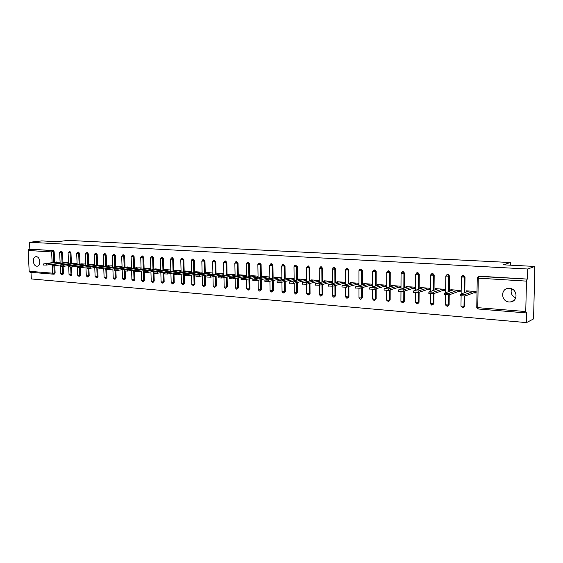 <?xml version="1.0" encoding="UTF-8"?>
<svg xmlns="http://www.w3.org/2000/svg" width="563" height="563" viewBox="0 0 563 563"><rect width="100%" height="100%" fill="white"/><g stroke="black" fill="none" stroke-linecap="round" stroke-linejoin="round"><path stroke-width="0.84" d="M36.799 266.193L37.095 266.193C41.134 266.229 40.388 256.742 36.349 256.714L36.088 256.714C32.042 256.672 32.76 266.123 36.799 266.193M509.17 301.972L510.423 301.951C518.446 301.465 517.531 288.53 509.452 288.355L508.34 288.376C500.275 288.798 501.077 301.705 509.17 301.972M30.078 272.246L29.177 271.275L28.15 250.479L28.945 249.275L29.846 249.163L29.508 242.28L41.704 240.908L56.976 241.703L68.278 240.394L510.36 262.52L503.35 264.807L534.85 266.44L533.576 318.904L526.511 322.606L526.743 312.648L526.145 312.922L525.758 311.55L526.461 281.12L478.254 278.157L477.776 307.658L525.758 311.55M30.986 272.337L31.31 278.938L526.511 322.606M372.115 284.885L372.087 284.181M386.07 285.877L385.958 285.159M400.314 286.884L400.11 286.159M414.84 287.918L414.551 287.172M429.668 288.967L429.28 288.214M444.798 290.044L444.306 290.008L444.313 289.269M460.252 291.141L459.654 291.099L459.661 290.353M510.31 265.166L510.36 262.52M478.564 276.412L527.524 279.1L527.756 269.015L534.85 266.44M479.416 276.208L527.524 279.1M526.996 279.304L526.461 281.12M476.031 292.26L475.327 292.211L475.334 291.458M29.508 242.28L527.756 269.015M466.375 291.908L466.389 290.832L476.045 291.507L476.016 293.063L473.518 292.887M29.846 249.163L53.316 250.577L54.161 251.752L54.646 262.259M54.801 265.722L55.132 272.971L54.386 274.026M63.126 266.383L63.45 273.646L62.69 274.709M61.43 251.105L62.5 252.259L62.972 262.858M71.578 267.045L71.895 274.329L71.128 275.398M69.882 251.612L70.966 252.78L71.424 263.47M80.164 267.721L80.474 275.018L79.693 276.095M78.461 252.133L79.566 253.308L80.016 264.082M88.891 268.396L89.186 275.722L88.391 276.806M87.174 252.653L88.3 253.843L88.736 264.716M97.751 269.086L98.039 276.433L97.315 277.531L96.562 277.658M96.027 253.188L97.167 254.385L97.603 265.349M106.752 269.776L107.026 277.165L106.294 278.263L105.548 278.396M105.021 253.737L106.182 254.933L106.604 266.003M115.894 270.472L116.168 277.897L115.422 279.009L114.683 279.142M114.155 254.286L115.345 255.496L115.753 266.658M125.19 271.176L125.45 278.65L124.69 279.769L123.966 279.895M123.445 254.849L124.655 256.066L125.049 267.334M125.12 269.184L125.134 269.55M134.634 271.887L134.888 279.41L134.121 280.536L133.403 280.67M132.882 255.419L134.114 256.644L134.501 268.016M134.564 269.902L134.578 270.303M144.234 272.591L144.48 280.184L143.699 281.324L142.995 281.451M142.474 255.996L143.734 257.235L144.107 268.706M144.17 270.627L144.184 271.07M166.359 269.691L153.945 271.992L157.366 271.992L157.408 273.259L153.988 273.252L154.234 280.972L153.439 282.119L152.749 282.246M152.228 256.587L153.516 257.833L153.875 269.417M153.938 271.366L153.952 271.894M163.861 272.112L164.15 281.774L162.658 283.055M162.151 257.185L163.46 258.438L163.805 270.134M173.96 272.879L174.234 282.584L172.742 283.879M172.236 257.798L173.573 259.057L173.904 270.866M184.228 273.66L184.488 283.414L183.003 284.716M182.574 258.389L183.855 259.684L184.178 271.612M194.678 274.462L194.925 284.259L193.433 285.568M193.01 259.022L194.319 260.324L194.622 272.372M205.305 275.272L205.537 285.11L204.045 286.433M203.63 259.663L204.967 260.979L205.256 273.139M216.115 276.102L216.34 285.983L214.848 287.313M214.433 260.317L215.798 261.64L216.072 273.928M227.121 276.947L227.325 286.87L225.84 288.214M225.425 260.979L226.826 262.316L227.079 274.73M238.325 277.805L238.515 287.777L237.03 289.122M236.615 261.654L238.043 263.005L238.283 275.546M249.726 278.692L249.902 288.692L248.424 290.051M248.009 262.344L249.465 263.702L249.683 276.384M261.338 279.593L261.492 289.628L260.022 290.994M259.606 263.048L261.098 264.413L261.302 277.235M273.161 280.508L273.301 290.585L271.838 291.951M271.415 263.766L272.949 265.138L273.125 278.101M285.202 281.451L285.321 291.557L283.865 292.929M283.442 264.49L285.012 265.877L285.174 278.988M297.468 282.415L297.574 292.542L296.124 293.928M295.695 265.236L297.306 266.63L297.44 279.888M309.967 283.4L310.051 293.548L308.615 294.942M308.179 265.989L309.826 267.397L309.939 280.81M322.698 284.406L322.768 294.576L321.346 295.976M320.896 266.763L322.592 268.178L322.683 281.753M335.675 285.441L335.724 295.624L334.316 297.025M333.859 267.552L334.331 267.474L335.597 268.973L335.668 282.717M348.905 286.504L348.94 296.687L347.547 298.094M347.068 268.354L347.568 268.277L348.863 269.783L348.898 283.696M362.396 287.587L362.403 297.778L361.038 299.185M360.538 269.177L361.073 269.086L362.382 270.613L362.396 284.702M376.154 288.706L376.14 298.883L374.789 300.297M374.275 270.015L374.838 269.916L376.175 271.457L376.154 285.737M390.187 289.854L390.152 300.016L388.829 301.423M388.287 270.873L388.878 270.761L390.243 272.316L390.194 286.792M404.494 291.036L404.445 301.17L403.143 302.577M402.573 271.746L403.207 271.619L404.593 273.196L404.515 287.869M419.104 292.26L419.027 302.345L417.76 303.753M417.148 272.64L417.83 272.499L419.238 274.09L419.125 288.981M434.01 293.513L433.911 303.548L432.68 304.942M432.025 273.555L432.75 273.4L434.186 275.004L434.038 290.114M449.218 294.815L449.105 304.773L447.895 306.173M447.212 274.491L447.979 274.315L449.443 275.94L449.26 291.282M464.756 296.117L464.616 306.026L463.419 307.433M465.024 276.89L464.419 277.087L462.723 275.448L463.532 275.251L465.024 276.89L464.806 292.486M457.789 291.761L460.238 291.937L460.26 290.395L450.815 289.734L450.801 290.747M442.391 290.663L444.791 290.832L444.805 289.305L435.551 288.657L435.544 289.614M427.31 289.579L429.66 289.748L429.675 288.242L420.603 287.602L420.596 288.509M412.531 288.523L414.832 288.692L414.847 287.193L405.958 286.567L405.958 287.433M398.055 287.489L400.307 287.651L400.314 286.173L391.609 285.561L391.609 286.377M383.86 286.476L386.07 286.63L386.077 285.167L377.541 284.568L377.541 285.342M369.947 285.483L372.115 285.638L372.115 284.188L363.747 283.597L363.747 284.336M356.309 284.505L358.434 284.66L358.434 283.224L350.228 282.64L350.228 283.351M342.93 283.548L345.013 283.696L345.013 282.274L336.963 281.711L336.97 282.38M329.812 282.612L331.853 282.76L331.846 281.345L323.95 280.789L323.957 281.437M316.941 281.69L318.947 281.831L318.932 280.437L311.191 279.895L311.191 280.508M304.309 280.789L306.272 280.93L306.265 279.544L298.664 279.009L298.671 279.6M291.908 279.902L293.844 280.036L293.83 278.671L286.37 278.143L286.377 278.713M279.748 279.03L281.641 279.171L281.627 277.812L274.301 277.292L274.308 277.841M267.798 278.178L269.663 278.312L269.642 276.968L262.449 276.461L262.464 276.982M256.074 277.341L257.896 277.468L257.875 276.137L250.816 275.638L250.824 276.144M244.553 276.517L246.348 276.644L246.327 275.321L239.388 274.835L239.402 275.321M233.237 275.708L235.003 275.835L234.975 274.526L228.163 274.04L228.177 274.512M222.125 274.913L223.856 275.033L223.828 273.738L217.135 273.266L217.149 273.717M212.877 272.964L206.304 272.506L206.311 272.942M211.202 274.132L212.905 274.251M202.103 272.211L195.657 271.753L195.664 272.175M200.477 273.365L202.138 273.484M191.497 271.457L185.185 271.014L185.199 271.422M189.928 272.612L191.526 272.724M181.068 270.726L174.896 270.289L174.91 270.683M179.562 271.866L181.103 271.978M170.814 270.001L164.783 269.578L164.797 269.959M169.372 271.141L170.849 271.246M160.737 269.29L154.832 268.875L154.846 269.248M159.35 270.423L160.772 270.529M150.821 268.593L145.05 268.185L145.064 268.551M149.491 269.719L150.863 269.818M141.074 267.904L135.444 267.861M139.8 269.03L141.116 269.121M131.489 267.228L125.978 267.186M130.264 268.347L131.524 268.438M122.051 266.566L116.661 266.517M120.883 267.671L122.094 267.763M112.769 265.912L107.498 265.863M111.657 267.017L112.818 267.094L112.389 255.581M103.641 265.272L98.483 265.215M102.572 266.362L103.683 266.447L103.247 255.025M94.654 264.638L89.608 264.582M93.634 265.729L94.668 265.799M85.808 264.012L80.868 263.963M84.837 265.096L85.752 265.159M77.103 263.4L72.268 263.343M76.174 264.476L76.969 264.533M68.524 262.794L63.795 262.738M67.644 263.871L68.334 263.92M60.086 262.203L55.455 262.147M59.249 263.266L59.826 263.308M511.535 288.819C510.345 292.929 511.753 295.955 515.764 297.897M468.866 291.001L460.337 294.336L465.129 294.442L473.539 291.331M465.129 294.442L465.108 296.025L460.316 295.695M465.108 296.025L475.327 292.211M453.236 289.903L444.439 293.175L449.154 293.274L457.81 290.226M449.154 293.274L449.133 294.85L444.425 294.526M449.133 294.85L459.654 291.099M437.93 288.826L428.879 292.042L433.51 292.134L442.412 289.136M433.51 292.134L433.496 293.689L428.865 293.386M433.496 293.689L444.306 290.008M422.933 287.763L413.643 290.93L418.196 291.022L427.324 288.073M418.196 291.022L418.189 292.556L413.629 292.267M418.189 292.556L429.273 288.939M408.238 286.729L398.717 289.846L403.199 289.924L412.545 287.031M403.199 289.924L403.192 291.444L398.71 291.17M403.192 291.444L414.544 287.897M393.847 285.715L384.1 288.777L388.512 288.854L398.062 286.011M388.512 288.854L388.505 290.36L384.1 290.093M388.505 290.36L400.11 286.87M379.729 284.723L369.778 287.735L374.121 287.806L383.867 285.012M374.121 287.806L374.121 289.298L369.778 289.044M374.121 289.298L385.958 285.87M365.901 283.745L355.746 286.715L360.024 286.778L369.947 284.034M360.024 286.778L360.024 288.249L355.746 288.01M360.024 288.249L372.087 284.885M352.332 282.795L341.994 285.708L346.203 285.765L356.309 283.069M346.203 285.765L346.21 287.229L341.994 287.003M346.21 287.229L358.434 283.935M339.032 281.852L328.503 284.723L332.656 284.779L342.923 282.126M332.656 284.779L332.663 286.229L328.51 286.011M332.663 286.229L345.013 283.006M325.977 280.937L315.28 283.759L319.376 283.808L329.805 281.204M319.376 283.808L319.383 285.244L315.294 285.04M319.383 285.244L331.853 282.098M313.176 280.036L302.317 282.816L306.349 282.858L316.927 280.297M306.349 282.858L306.356 284.28L302.324 284.083M306.356 284.28L318.94 281.197M300.614 279.149L289.593 281.887L293.569 281.929L304.294 279.41M293.569 281.929L293.583 283.337L289.607 283.147M293.583 283.337L306.272 280.325M288.284 278.277L277.116 280.979L281.036 281.014L291.894 278.53M281.036 281.014L281.057 282.408L277.13 282.232M281.057 282.408L293.837 279.459M276.18 277.425L264.87 280.085L268.734 280.121L279.727 277.679M268.734 280.121L268.755 281.5L264.884 281.331M268.755 281.5L281.634 278.608M264.3 276.588L252.85 279.206L256.665 279.234L267.777 276.834M256.665 279.234L256.693 280.606L252.871 280.444M256.693 280.606L269.656 277.77M252.632 275.764L241.048 278.347L244.821 278.375L256.052 276.011M244.821 278.375L244.842 279.727L241.077 279.579M244.842 279.727L257.889 276.954M241.168 274.962L229.472 277.503L233.188 277.524L244.532 275.194M233.188 277.524L233.216 278.868L229.493 278.72M233.216 278.868L246.341 276.144M229.915 274.167L218.092 276.672L221.766 276.693L233.216 274.399M221.766 276.693L221.794 278.023L218.12 277.883M221.794 278.023L234.996 275.349M218.859 273.386L206.924 275.856L210.555 275.877L222.096 273.618M210.555 275.877L210.583 277.193L206.952 277.066M210.583 277.193L223.849 274.575M207.993 272.619L195.952 275.054L199.541 275.068L211.174 272.844M199.541 275.068L199.569 276.377L195.987 276.257M199.569 276.377L212.898 273.808M197.317 271.873L185.178 274.272L188.718 274.28L200.442 272.091M188.718 274.28L188.753 275.574L185.206 275.462M188.753 275.574L202.124 273.055M186.817 271.127L174.586 273.498L178.084 273.505L189.893 271.345M178.084 273.505L178.119 274.793L174.614 274.681M178.119 274.793L191.519 272.316M176.501 270.402L164.178 272.738L167.633 272.745L179.527 270.613M167.633 272.745L167.675 274.019L164.213 273.914M167.675 274.019L181.089 271.591M153.945 271.992L153.981 273.161M157.366 271.992L169.336 269.895M157.408 273.259L170.842 270.88M156.387 268.987L143.889 271.253L147.274 271.26L159.308 269.191M147.274 271.26L147.316 272.513L143.931 272.422M147.316 272.513L160.758 270.177M146.577 268.298L134.008 270.536L137.351 270.536L149.455 268.495M137.351 270.536L137.393 271.774L134.043 271.69M137.393 271.774L150.849 269.487M136.929 267.615L124.282 269.825L127.59 269.825L139.758 267.812M127.59 269.825L127.632 271.056L124.324 270.972L124.585 278.805L125.45 278.65M127.632 271.056L141.102 268.811M127.442 266.946L114.725 269.128L117.998 269.121L130.222 267.144M117.998 269.121L118.04 270.346L114.768 270.268M118.04 270.346L131.517 268.143M105.795 267.939L105.323 268.438L108.56 268.431L120.841 266.482M108.56 268.431L108.603 269.649L105.365 269.578M105.809 268.234L118.103 266.292M108.603 269.649L122.087 267.481M108.919 265.645L96.069 267.763L99.278 267.756L111.608 265.827M99.278 267.756L99.32 268.959L96.118 268.896M99.32 268.959L112.804 266.834M99.876 265.004L86.969 267.101L90.143 267.094L102.529 265.194M90.143 267.094L90.193 268.284L87.019 268.22M90.193 268.284L103.676 266.193M90.981 264.378L78.018 266.447L81.156 266.433L93.585 264.561M81.156 266.433L81.206 267.622L78.067 267.559M81.206 267.622L94.69 265.567M82.219 263.758L69.207 265.799L72.317 265.792L84.788 263.941M72.317 265.792L72.367 266.968L69.256 266.911M72.367 266.968L85.843 264.948M73.598 263.153L60.537 265.166L63.612 265.159L76.125 263.329M63.612 265.159L63.661 266.32L60.586 266.271M63.661 266.32L77.138 264.336M65.104 262.555L52 264.547L67.595 262.731M55.047 264.533L55.097 265.687L52.049 265.637M55.097 265.687L68.566 263.737M56.743 261.964L43.597 263.934L59.199 262.14M46.616 263.913L46.666 265.06L43.647 265.018M46.666 265.06L60.128 263.139M526.046 312.894L478.226 308.996L477.776 307.658L476.777 307.314M479.204 276.208L478.613 276.405L478.254 278.157L477.241 277.883M29.177 271.275L52.605 273.175L52.268 265.757M52.12 262.618L51.627 251.921L28.15 250.479M28.945 249.275L53.316 250.577M54.161 251.752L51.627 251.921L52.422 250.69L53.267 251.865L53.745 262.386M53.372 274.174L52.605 273.175L55.132 272.971M463.328 275.251L461.364 277.038L464.419 277.087L464.201 292.704M464.151 296.187L464.011 306.265L464.616 306.026M526.116 312.922L478.226 308.996L476.77 307.468L477.241 278.009L478.613 276.405L477.297 277.566M462.483 307.687L464.011 306.265L460.97 306.04M449.443 275.94L448.824 276.13L448.641 291.5M448.598 294.963L448.479 305.012L449.105 304.773M434.186 275.004L433.545 275.194L433.404 290.325M433.369 293.724L433.271 303.781L433.911 303.548M419.238 274.09L418.583 274.28L418.471 289.185M418.45 292.471L418.372 302.577L419.027 302.345M404.593 273.196L403.924 273.379L403.847 288.073M403.833 291.247L403.777 301.395L404.445 301.17M390.243 272.316L389.554 272.499L389.512 286.989M389.505 290.065L389.469 300.234L390.152 300.016M376.175 271.457L375.479 271.633L375.465 285.934M375.458 288.91L375.451 299.101L376.14 298.883M362.382 270.613L361.671 270.782L361.685 284.899M361.692 287.784L361.699 297.989L362.403 297.778M348.863 269.783L348.138 269.951L348.18 283.893M348.187 286.694L348.216 296.898L348.94 296.687M335.597 268.973L334.865 269.142L334.929 282.9M334.943 285.631L334.992 295.828L335.724 295.624M322.592 268.178L321.846 268.34L321.937 281.936M321.952 284.596L322.022 294.78L322.768 294.576M309.826 267.397L309.073 267.559L309.186 280.993M309.207 283.583L309.298 293.752L310.051 293.548M297.306 266.63L296.539 266.792L296.673 280.064M296.701 282.598L296.807 292.739L297.574 292.542M285.012 265.877L284.238 266.032L284.399 279.157M284.428 281.627L284.547 291.747L285.321 291.557M272.949 265.138L272.161 265.293L272.344 278.27M272.379 280.684L272.52 290.775L273.301 290.585M261.098 264.413L260.31 264.568L260.507 277.404M260.542 279.762L260.704 289.818L261.492 289.628M249.465 263.702L248.67 263.85L248.888 276.553M248.93 278.861L249.099 288.875L249.902 288.692M238.043 263.005L237.234 263.153L237.473 275.715M237.516 277.974L237.706 287.953L238.515 287.777M226.826 262.316L226.002 262.464L226.263 274.892M226.305 277.109L226.516 287.053L227.325 286.87M215.798 261.64L214.975 261.788L215.249 274.09M215.298 276.264L215.516 286.159L216.34 285.983M204.967 260.979L204.137 261.119L204.425 273.301M204.475 275.434L204.714 285.286L205.537 285.11M194.319 260.324L193.482 260.465L193.792 272.527M193.841 274.617L194.087 284.428L194.925 284.259M183.855 259.684L183.01 259.825L183.334 271.76M183.39 273.815L183.651 283.583L184.488 283.414M173.573 259.057L172.721 259.191L173.059 271.014M173.115 273.034L173.39 282.753L174.234 282.584M163.46 258.438L162.601 258.572L162.953 270.282M163.01 272.267L163.298 281.936L164.15 281.774M153.516 257.833L152.657 257.96L153.016 269.557M153.08 271.514L153.382 281.134L154.234 280.972M143.734 257.235L142.868 257.361L143.248 268.854M143.312 270.768L143.621 280.346L144.48 280.184M134.114 256.644L133.248 256.77L133.635 268.157M133.698 270.043L134.022 279.565L134.888 279.41M124.655 256.066L123.783 256.193L124.184 267.474M124.247 269.332L124.261 269.761M115.345 255.496L114.472 255.623L114.88 266.799M115.014 270.416L115.295 278.052L116.168 277.897M106.182 254.933L105.302 255.06L105.724 266.137M105.865 269.747L106.154 277.313L107.026 277.165M97.167 254.385L96.287 254.504L96.723 265.483M96.864 269.079L97.16 276.581L98.039 276.433M88.3 253.843L87.413 253.962L87.856 264.849M87.997 268.41L88.307 275.863L89.186 275.722M79.566 253.308L78.672 253.427L79.13 264.216M79.277 267.742L79.587 275.159L80.474 275.018M70.966 252.78L70.072 252.9L70.537 263.597M70.685 267.087L71.008 274.47L71.895 274.329M62.5 252.259L61.606 252.379L62.078 262.984M62.233 266.433L62.556 273.78L63.45 273.646M53.9 265.792L54.238 273.111L53.576 274.167M462.723 275.448L461.477 276.419M461.132 293.823L461.364 276.912M446.987 306.413L448.479 305.012L445.488 304.794M447.782 274.315L445.819 276.081L448.824 276.13L447.36 274.505L446.009 275.307M445.629 292.549L445.819 275.961M431.814 305.174L433.271 303.781L430.329 303.57M432.56 273.4L430.589 275.145L433.545 275.194L432.11 273.583L430.857 274.251M430.442 291.31L430.589 275.033M416.951 303.95L418.372 302.577L415.48 302.373M417.647 272.499L415.677 274.237L418.583 274.28L417.169 272.682L416.022 273.231M415.564 290.114L415.677 274.125M402.383 302.76L403.777 301.395L400.926 301.198M403.038 271.619L401.06 273.337L403.924 273.379L402.538 271.802L401.482 272.253M400.983 288.953L401.06 273.231M388.104 301.592L389.469 300.234L386.661 300.051M388.716 270.761L386.739 272.457L389.554 272.499L388.196 270.937L387.224 271.317M386.697 287.82L386.739 272.358M374.113 300.445L375.451 299.101L372.685 298.925M374.676 269.916L372.699 271.598L375.479 271.633L374.142 270.092L373.248 270.402M372.692 286.715L372.706 271.5M360.39 299.319L361.699 297.989L358.976 297.82M360.918 269.086L358.941 270.754L361.671 270.782L360.362 269.255L359.539 269.522M358.962 285.645L358.941 270.662M346.942 298.214L348.216 296.898L345.534 296.736M347.427 268.277L345.45 269.93L348.138 269.951L346.85 268.445L346.097 268.671M345.492 284.596L345.45 269.832M333.746 297.137L334.992 295.828L332.353 295.674M334.19 267.481L332.212 269.114L334.865 269.142L333.599 267.643L332.902 267.84M332.29 283.576L332.212 269.03M320.797 296.075L322.022 294.78L319.418 294.632M321.206 266.7L319.228 268.319L321.846 268.34L320.6 266.862L319.953 267.024M319.334 282.584L319.228 268.234M308.095 295.033L309.298 293.752L306.729 293.612M308.468 265.933L307.715 266.088L306.49 267.538L309.073 267.559L307.841 266.088L307.25 266.236M306.617 281.606L306.49 267.453M295.631 294.013L296.807 292.739L294.273 292.605M295.969 265.18L295.202 265.335L293.992 266.771L296.539 266.792L295.329 265.335L294.773 265.462M294.146 280.656L293.992 266.693M283.4 293.006L284.547 291.747L282.049 291.62M283.703 264.441L282.929 264.596L281.725 266.017L284.238 266.032L283.048 264.596L282.535 264.709M281.901 279.727L281.725 265.94M271.394 292.021L272.52 290.775L270.05 290.649M271.662 263.716L270.873 263.871L269.684 265.279L272.161 265.293L270.993 263.871L270.507 263.97M269.881 278.819L269.684 265.208M259.599 291.057L260.704 289.818L258.269 289.699M259.839 263.005L259.043 263.153L257.861 264.554L260.31 264.568L259.156 263.153L258.706 263.245M258.079 277.925L257.861 264.483M248.023 290.107L249.099 288.875L246.693 288.77M248.227 262.302L247.424 262.457L246.256 263.843L248.67 263.85L247.108 262.534M246.488 277.052L246.256 263.773M236.65 289.178L237.706 287.953L235.327 287.855M236.826 261.619L236.017 261.767L234.848 263.146L237.234 263.153L235.721 261.837M235.102 276.194L234.848 263.076M225.474 288.263L226.516 287.053L224.165 286.954M225.622 260.943L224.806 261.091L223.652 262.457L226.002 262.464L224.531 261.155M223.926 275.356L223.652 262.393M214.496 287.362L215.516 286.159L213.201 286.067M214.623 260.282L213.799 260.423L212.652 261.781L214.975 261.788L213.539 260.479M212.934 274.54L212.645 261.718M203.715 286.476L204.714 285.286L202.42 285.195M203.806 259.634L202.976 259.775L201.835 261.119L204.137 261.119L202.736 259.825M202.145 273.731L201.835 261.056M193.109 285.61L194.087 284.428L191.828 284.343M193.179 258.994L192.342 259.128L191.216 260.465L193.482 260.465L192.117 259.177M191.533 272.942L191.209 260.409M182.694 284.758L183.651 283.583L181.413 283.499M182.736 258.368L181.891 258.501L180.772 259.825L183.01 259.825L181.68 258.544M181.103 272.168L180.765 259.768M172.447 283.914L173.39 282.753L171.18 282.675M172.468 257.748L171.624 257.882L170.505 259.191L172.721 259.191L171.419 257.917M170.856 271.408L170.505 259.142M162.376 283.09L163.298 281.936L161.117 281.866M162.376 257.136L161.518 257.27L160.413 258.572L162.601 258.572L161.335 257.305M160.779 270.662L160.413 258.523M152.474 282.281L153.382 281.134L151.215 281.064M152.446 256.545L151.588 256.672L150.483 257.967L152.657 257.96L151.412 256.707M150.863 269.93L150.483 257.917M142.735 281.479L143.621 280.346L141.482 280.275M142.685 255.954L141.82 256.081L140.729 257.368L142.868 257.361L141.651 256.116M141.116 269.205L140.722 257.319M133.149 280.698L134.022 279.565L131.911 279.508M133.079 255.377L132.214 255.503L131.123 256.777L133.248 256.77L132.059 255.532M131.531 268.502L131.123 256.728M123.726 279.924L124.585 278.805L122.488 278.748M123.635 254.807L122.762 254.933L121.678 256.2L123.783 256.193L122.614 254.962M122.101 267.805L121.678 256.151M114.451 279.164L115.295 278.052L113.219 277.995M114.345 254.251L113.466 254.37L112.389 255.63L114.472 255.623L113.325 254.399M105.33 278.418L106.154 277.313L104.099 277.263M105.197 253.702L104.317 253.822L103.247 255.067L105.302 255.06L104.183 253.843M96.343 277.679L97.16 276.581L95.126 276.539M94.697 265.792L94.253 254.511L96.287 254.504L95.379 253.28L94.246 254.476M87.504 276.954L88.307 275.863L86.294 275.821M85.858 265.145L85.393 253.969L87.413 253.962L86.519 252.745L85.393 253.934M78.806 276.243L79.587 275.159L77.595 275.117M77.145 264.511L76.681 253.434L78.672 253.427L77.793 252.217L76.681 253.399M70.241 275.539L71.008 274.47L69.031 274.427M68.573 263.878L68.095 252.907L70.072 252.9L69.143 251.696L68.095 252.871M61.803 274.85L62.556 273.78L60.607 273.745M60.135 263.266L59.65 252.386L61.606 252.379L60.748 251.189L59.65 252.358M37.482 266.137L37.095 266.193M514.061 300.353L510.423 301.951M53.323 274.167L29.952 272.253M461.104 296.11L460.963 306.188L462.758 307.679M445.6 294.977L445.488 304.935L447.254 306.413M430.421 293.851L430.329 303.71L432.067 305.167M415.543 292.739L415.48 302.507L417.19 303.95M400.976 291.634L400.926 301.332L402.256 302.774M386.69 290.543L386.661 300.178L388.329 301.585M372.692 289.466L372.685 299.044L373.98 300.452M358.962 288.397L358.976 297.94L360.257 299.326M345.506 287.341L345.534 296.849L346.801 298.228M332.304 286.3L332.353 295.786L333.606 297.144M319.348 285.251L319.418 294.738L320.657 296.082M306.645 284.209L306.729 293.71L307.954 295.04M294.168 283.196L294.273 292.704L295.491 294.02M281.929 282.204L282.049 291.718L283.252 293.02M269.916 281.24L270.05 290.747L271.246 292.035M258.114 280.297L258.269 289.79L259.452 291.064M246.531 279.368L246.7 288.854L248.163 290.107M235.151 278.467L235.334 287.932L236.791 289.178M223.968 277.58L224.165 287.031L225.608 288.263M212.983 276.722L213.201 286.145L214.63 287.362M202.194 275.87L202.42 285.272L203.841 286.476M191.589 275.04L191.828 284.414L193.236 285.61M181.159 274.23L181.413 283.569L182.813 284.758M170.913 273.435L171.18 282.739L172.567 283.914M160.835 272.654L161.117 281.929L162.489 283.09M150.926 271.887L151.215 281.127L152.58 282.281M141.179 271.134L141.482 280.339L142.84 281.479M131.594 270.395L131.911 279.565L133.255 280.698M122.164 269.67L122.488 278.798L123.825 279.924M112.889 268.959L113.226 278.052L114.549 279.164M103.754 268.262L104.106 277.313L105.422 278.418M94.767 267.573L95.126 276.581L96.435 277.679M96.196 253.16L95.316 253.28M88.475 276.806L87.715 276.933M85.928 266.897L86.294 275.87L87.596 276.954M87.342 252.625L86.456 252.745M79.777 276.095L79.003 276.222M77.222 266.236L77.595 275.166L78.89 276.243M78.623 252.097L77.729 252.217M71.205 275.398L70.431 275.525M68.651 265.588L69.038 274.47L70.319 275.539M70.037 251.584L69.143 251.696M62.775 274.709L61.986 274.835M60.213 264.948L60.607 273.787L61.881 274.85M61.585 251.077L60.684 251.189M54.47 274.026L53.675 274.153M460.316 295.92L460.337 294.336M444.425 294.745L444.439 293.175M428.865 293.597L428.879 292.042M413.629 292.471L413.643 290.93M398.71 291.367L398.717 289.846M384.1 290.283L384.1 288.777M369.778 289.227L369.778 287.735M355.753 288.186L355.746 286.715M341.994 287.172L341.994 285.708M328.51 286.173L328.503 284.723M315.294 285.195L315.28 283.759M302.331 284.238L302.317 282.816M289.607 283.295L289.593 281.887M277.13 282.373L277.116 280.979M264.891 281.465L264.87 280.085M252.871 280.578L252.85 279.206M241.077 279.698L241.048 278.347M229.493 278.847L229.472 277.503M218.127 278.002L218.092 276.672M206.959 277.179L206.924 275.856M195.987 276.363L195.952 275.054M185.213 275.567L185.178 274.272M174.621 274.779L174.586 273.498M164.213 274.012L164.178 272.738M143.931 272.506L143.889 271.253M134.05 271.774L134.008 270.536M124.324 271.056L124.282 269.825M114.768 270.346L114.725 269.128M105.365 269.649L105.323 268.438M96.118 268.966L96.069 267.763M87.019 268.291L86.969 267.101M78.067 267.629L78.018 266.447M69.256 266.975L69.207 265.799M60.586 266.334L60.537 265.166M52.049 265.701L52 264.547M43.647 265.082L43.597 263.934"/></g></svg>
